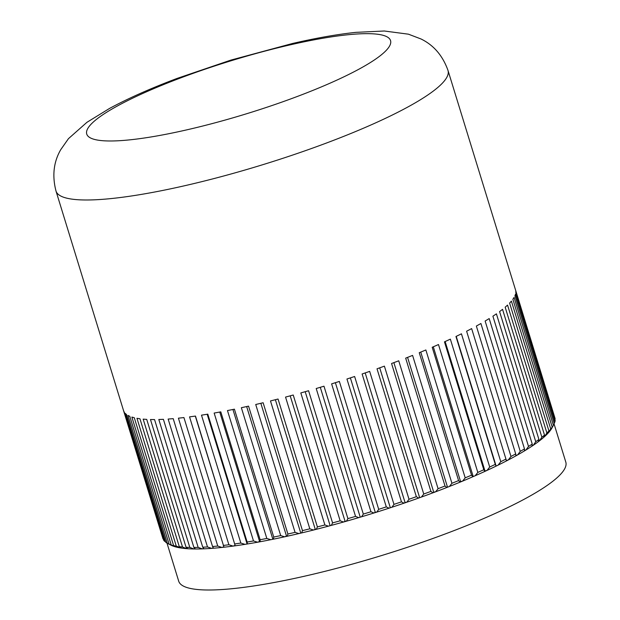 <?xml version="1.0" encoding="UTF-8"?>
<svg xmlns="http://www.w3.org/2000/svg" width="620" height="620" viewBox="0 0 620 620"><rect width="100%" height="100%" fill="white"/><g stroke="black" fill="none" stroke-linecap="round" stroke-linejoin="round"><path stroke-width="0.93" d="M448.004 70.455L554.9 417.903A205.065 35.611 162.9 0 1 555.125 418.981L515.786 291.098A205.065 35.611 -17.1 0 1 515.809 292.57L555.148 420.445A205.065 35.611 162.9 0 1 554.869 421.98L515.53 294.097A205.065 35.611 -17.1 0 1 514.941 295.74L554.28 423.623A205.065 35.611 162.9 0 1 553.668 424.847L551.978 427.924A202.508 35.162 162.9 0 1 551.382 428.939A202.508 35.162 162.9 0 1 550.932 429.621A202.508 35.162 162.9 0 1 548.568 432.613A202.508 35.162 162.9 0 1 547.886 433.349A202.508 35.162 162.9 0 1 544.585 436.581A202.508 35.162 162.9 0 1 543.686 437.379A202.508 35.162 162.9 0 1 539.47 440.82A202.508 35.162 162.9 0 1 538.354 441.665A202.508 35.162 162.9 0 1 533.239 445.307A202.508 35.162 162.9 0 1 531.913 446.191A202.508 35.162 162.9 0 1 525.938 450.004A202.508 35.162 162.9 0 1 524.412 450.934A202.508 35.162 162.9 0 1 517.615 454.902A202.508 35.162 162.9 0 1 515.894 455.863A202.508 35.162 162.9 0 1 508.315 459.947A202.508 35.162 162.9 0 1 506.416 460.939A202.508 35.162 162.9 0 1 498.1 465.124A202.508 35.162 162.9 0 1 496.031 466.139A202.508 35.162 162.9 0 1 487.033 470.402A202.508 35.162 162.9 0 1 484.809 471.425A202.508 35.162 162.9 0 1 475.176 475.734A202.508 35.162 162.9 0 1 472.812 476.764A202.508 35.162 162.9 0 1 462.613 481.104A202.508 35.162 162.9 0 1 460.118 482.135A202.508 35.162 162.9 0 1 449.407 486.468A202.508 35.162 162.9 0 1 446.803 487.498A202.508 35.162 162.9 0 1 435.659 491.792A202.508 35.162 162.9 0 1 432.946 492.807A202.508 35.162 162.9 0 1 421.43 497.046A202.508 35.162 162.9 0 1 418.647 498.054A202.508 35.162 162.9 0 1 406.829 502.208A202.508 35.162 162.9 0 1 403.976 503.184A202.508 35.162 162.9 0 1 391.933 507.23A202.508 35.162 162.9 0 1 389.035 508.183A202.508 35.162 162.9 0 1 376.836 512.089A202.508 35.162 162.9 0 1 373.914 513.004A202.508 35.162 162.9 0 1 361.638 516.755A202.508 35.162 162.9 0 1 358.701 517.63A202.508 35.162 162.9 0 1 346.425 521.195A202.508 35.162 162.9 0 1 343.496 522.025A202.508 35.162 162.9 0 1 331.289 525.388A202.508 35.162 162.9 0 1 328.391 526.163A202.508 35.162 162.9 0 1 316.332 529.31A202.508 35.162 162.9 0 1 313.48 530.03A202.508 35.162 162.9 0 1 301.646 532.921A202.508 35.162 162.9 0 1 298.856 533.58A202.508 35.162 162.9 0 1 287.316 536.215A202.508 35.162 162.9 0 1 284.603 536.812A202.508 35.162 162.9 0 1 273.428 539.168A202.508 35.162 162.9 0 1 270.808 539.695A202.508 35.162 162.9 0 1 260.075 541.756A202.508 35.162 162.9 0 1 257.563 542.213A202.508 35.162 162.9 0 1 247.333 543.972A202.508 35.162 162.9 0 1 244.954 544.352A202.508 35.162 162.9 0 1 235.282 545.794A202.508 35.162 162.9 0 1 233.042 546.096A202.508 35.162 162.9 0 1 223.998 547.212A202.508 35.162 162.9 0 1 221.921 547.437A202.508 35.162 162.9 0 1 213.551 548.22A202.508 35.162 162.9 0 1 211.645 548.367A202.508 35.162 162.9 0 1 204.011 548.816A202.508 35.162 162.9 0 1 202.275 548.878A202.508 35.162 162.9 0 1 195.424 548.987A202.508 35.162 162.9 0 1 193.882 548.971A202.508 35.162 162.9 0 1 187.852 548.739A202.508 35.162 162.9 0 1 186.512 548.638A202.508 35.162 162.9 0 1 181.334 548.072A202.508 35.162 162.9 0 1 180.769 547.979A202.508 35.162 162.9 0 1 180.203 547.894A202.508 35.162 162.9 0 1 175.917 546.987A202.508 35.162 162.9 0 1 175.011 546.724A202.508 35.162 162.9 0 1 171.639 545.491A202.508 35.162 162.9 0 1 170.95 545.158A202.508 35.162 162.9 0 1 170.942 545.15A202.508 35.162 162.9 0 1 170.934 545.15L167.284 543.275A205.065 35.611 162.9 0 1 165.773 542.306L126.426 414.424A205.065 35.611 -17.1 0 1 125.194 413.339L164.533 541.221A205.065 35.611 162.9 0 1 163.61 540.051L124.271 412.176A205.065 35.611 -17.1 0 1 123.644 410.897L162.983 538.772A205.065 35.611 162.9 0 1 162.889 538.501L56.002 191.053A205.065 35.611 162.9 0 0 70.874 198.974A205.065 35.611 162.9 0 0 327.616 142.592A205.065 35.611 162.9 0 0 448.004 70.455C442.703 55.637 433.698 45.144 420.988 38.967L408.448 34.185L384.276 31L355.973 32.349C337.249 34.332 316.107 38.045 292.531 43.477L230.88 60.101L177.142 78.399C150.854 88.296 128.325 98.301 109.562 108.423L86.916 122.326L68.464 138.663L60.729 149.683C53.622 161.952 52.049 175.747 56.002 191.053M554.094 424.018L565.804 462.086A202.508 35.162 162.9 0 1 415.385 544.616A202.508 35.162 162.9 0 1 193.386 589A202.508 35.162 162.9 0 1 178.7 581.173L166.989 543.112M180.869 547.747L176.297 546.173L136.958 418.299A205.065 35.611 -17.1 0 0 138.415 418.539A205.065 35.611 -17.1 0 0 139.95 418.764L179.288 546.646L181.334 548.072M187.457 548.413L186.512 548.638L182.513 547.003A205.065 35.611 162.9 0 1 179.288 546.646M182.513 547.003L143.166 419.12A205.065 35.611 -17.1 0 0 146.715 419.376L186.062 547.251L187.852 548.739M195.099 548.661L193.882 548.971L189.813 547.398A205.065 35.611 162.9 0 1 186.062 547.251M189.813 547.398L150.466 419.523A205.065 35.611 -17.1 0 0 154.55 419.562L193.889 547.437L195.424 548.987M203.748 548.483L202.275 548.878L198.152 547.375A205.065 35.611 162.9 0 1 193.889 547.437M198.152 547.375L158.813 419.492A205.065 35.611 -17.1 0 0 163.401 419.321L202.74 547.197L204.011 548.816M213.35 547.886L211.645 548.367L207.491 546.925A205.065 35.611 162.9 0 1 202.74 547.197M207.491 546.925L168.144 419.043A205.065 35.611 -17.1 0 0 173.213 418.655L212.552 546.53L213.551 548.22M223.851 546.863L221.921 547.437L217.752 546.05A205.065 35.611 162.9 0 1 212.552 546.53M217.752 546.05L178.413 418.167A205.065 35.611 -17.1 0 0 183.923 417.562L223.998 547.212M195.316 416.082L235.112 545.453L233.042 546.096L228.888 544.755A205.065 35.611 162.9 0 1 223.27 545.445M228.888 544.755L189.55 416.873A205.065 35.611 -17.1 0 0 195.478 416.067L235.112 545.453M240.831 543.05L201.492 415.168A205.065 35.611 -17.1 0 0 207.793 414.152L247.132 542.035L247.333 543.972L244.954 544.352L240.831 543.05A205.065 35.611 162.9 0 1 234.817 543.942M219.751 412.052L259.579 541.524L257.563 542.213L253.495 540.942A205.065 35.611 162.9 0 1 247.132 542.035M253.495 540.942L214.156 413.06A205.065 35.611 -17.1 0 0 220.797 411.85L260.137 539.733L260.075 541.756L259.579 541.524M266.817 538.454L227.47 410.572A205.065 35.611 -17.1 0 0 234.406 409.177L273.753 537.052L273.428 539.168L270.808 539.695L266.817 538.454A205.065 35.611 162.9 0 1 260.137 539.733M246.659 406.55L286.51 536.091L284.603 536.812L280.697 535.587A205.065 35.611 162.9 0 1 273.753 537.052M280.697 535.587L241.358 407.712A205.065 35.611 -17.1 0 0 248.55 406.131L287.889 534.006L287.316 536.215L286.51 536.091M295.066 532.371L255.727 404.496A205.065 35.611 -17.1 0 0 263.128 402.744L302.467 530.619L301.646 532.921L298.856 533.58L295.066 532.371A205.065 35.611 162.9 0 1 287.889 534.006M275.381 399.714L315.247 529.294L313.48 530.03L309.822 528.821A205.065 35.611 162.9 0 1 302.467 530.619M309.822 528.821L270.483 400.939A205.065 35.611 -17.1 0 0 278.047 399.032L317.386 526.907L316.332 529.31L315.247 529.294M324.888 524.962L285.549 397.079A205.065 35.611 -17.1 0 0 293.229 395.017L332.568 522.9L331.289 525.388L328.391 526.163L324.888 524.962A205.065 35.611 162.9 0 1 317.386 526.907M305.203 391.693L345.069 521.304L343.496 522.025L340.163 520.808A205.065 35.611 162.9 0 1 332.568 522.9M340.163 520.808L300.816 392.925A205.065 35.611 -17.1 0 0 308.574 390.732L347.913 518.615L346.425 521.195L345.069 521.304M355.547 516.39L316.208 388.515A205.065 35.611 -17.1 0 0 323.981 386.198L363.32 514.081L361.638 516.755L358.701 517.63L355.547 516.39A205.065 35.611 162.9 0 1 347.913 518.615M335.381 382.695L375.255 512.306L373.914 513.004L370.954 511.748A205.065 35.611 162.9 0 1 363.32 514.081M370.954 511.748L331.615 383.865A205.065 35.611 -17.1 0 0 339.365 381.44L378.704 509.322L376.836 512.089L375.255 512.306M386.291 506.889L346.944 379.006A205.065 35.611 -17.1 0 0 354.625 376.495L393.964 504.37L391.933 507.23L389.035 508.183L386.291 506.889A205.065 35.611 162.9 0 1 378.704 509.322M365.188 372.93L405.054 502.525L403.976 503.184L401.458 501.859A205.065 35.611 162.9 0 1 393.964 504.37M401.458 501.859L362.111 373.976A205.065 35.611 -17.1 0 0 369.667 371.38L409.006 499.263L406.829 502.208L405.054 502.525M416.353 496.674L377.014 368.799A205.065 35.611 -17.1 0 0 384.4 366.141L423.747 494.024L421.43 497.046L418.647 498.054L416.353 496.674A205.065 35.611 162.9 0 1 409.006 499.263M393.878 362.646L433.736 492.21L432.946 492.807L430.908 491.389A205.065 35.611 162.9 0 1 423.747 494.024M430.908 491.389L391.561 363.506A205.065 35.611 -17.1 0 0 398.738 360.801L438.077 488.684L435.659 491.792L433.736 492.21M445.013 486.01L405.666 358.135A205.065 35.611 -17.1 0 0 412.587 355.399L451.926 483.282L449.407 486.468L446.803 487.498L445.013 486.01A205.065 35.611 162.9 0 1 438.077 488.684M420.748 352.09L460.59 481.608L460.118 482.135L458.583 480.593A205.065 35.611 162.9 0 1 451.926 483.282M458.583 480.593L419.244 352.71A205.065 35.611 -17.1 0 0 425.863 349.967L465.202 477.85L462.613 481.104L460.59 481.608M471.541 475.153L432.202 347.27A205.065 35.611 -17.1 0 0 438.479 344.534L477.818 472.417L475.176 475.734L472.812 476.764L471.541 475.153A205.065 35.611 162.9 0 1 465.202 477.85M445.144 341.55L484.964 470.983L484.809 471.425L483.809 469.735A205.065 35.611 162.9 0 1 477.818 472.417M483.809 469.735L444.463 341.853A205.065 35.611 -17.1 0 0 450.36 339.14L489.707 467.023L487.033 470.402L484.964 470.983M495.303 464.372L455.956 336.49A205.065 35.611 -17.1 0 0 461.443 333.816L500.782 461.691L498.1 465.124L496.031 466.139L495.303 464.372A205.065 35.611 162.9 0 1 489.707 467.023M506.416 460.939L505.951 459.087A205.065 35.611 162.9 0 1 500.782 461.691M505.951 459.087L466.612 331.212A205.065 35.611 -17.1 0 0 471.642 328.592L510.989 456.467L508.315 459.947L506.323 460.575M515.894 455.863L515.701 453.925A205.065 35.611 162.9 0 1 510.989 456.467M515.701 453.925L476.361 326.043A205.065 35.611 -17.1 0 0 480.911 323.501L520.25 451.375L517.615 454.902L515.856 455.475M524.412 450.934L524.481 448.911A205.065 35.611 162.9 0 1 520.25 451.375M524.481 448.911L485.135 321.036A205.065 35.611 -17.1 0 0 489.18 318.572L528.519 446.454L525.938 450.004L524.427 450.523M531.913 446.191L532.239 444.083A205.065 35.611 162.9 0 1 528.519 446.454M532.239 444.083L492.9 316.2A205.065 35.611 -17.1 0 0 496.411 313.844L535.75 441.719L533.239 445.307L531.983 445.757M538.354 441.665L538.927 439.456A205.065 35.611 162.9 0 1 535.75 441.719M538.927 439.456L499.588 311.581A205.065 35.611 -17.1 0 0 502.541 309.334L541.88 437.216L539.47 440.82L538.478 441.192M543.686 437.379L544.507 435.077A205.065 35.611 162.9 0 1 541.88 437.216M544.507 435.077L505.168 307.195A205.065 35.611 -17.1 0 0 507.548 305.087L546.886 432.962L544.585 436.581L543.872 436.86M547.886 433.349L548.94 430.954A205.065 35.611 162.9 0 1 546.886 432.962M548.94 430.954L509.601 303.079A205.065 35.611 -17.1 0 0 511.399 301.111L550.738 428.993L548.142 432.783M550.932 429.621L552.211 427.134A205.065 35.611 162.9 0 1 550.738 428.993M552.211 427.134L512.864 299.251A205.065 35.611 -17.1 0 0 514.065 297.437L553.404 425.32L551.257 428.993M553.668 424.847A205.065 35.611 162.9 0 1 553.404 425.32M167.284 543.275L127.937 415.392A205.065 35.611 -17.1 0 0 129.774 416.284L169.113 544.159L171.639 545.491M175.367 546.654L171.213 544.933A205.065 35.611 162.9 0 1 169.113 544.159M171.213 544.933L131.866 417.051A205.065 35.611 -17.1 0 0 134.292 417.733L173.631 545.608L175.917 546.987M176.297 546.173A205.065 35.611 162.9 0 1 173.631 545.608M165.625 541.833L164.533 541.221M207.181 414.253L247 543.678M232.934 409.479L272.777 538.982M260.842 403.287L300.7 532.851M290.199 395.839L330.065 525.435M320.292 387.306L360.166 516.917M350.378 377.89L390.251 507.501M379.711 367.838L419.577 497.426M407.58 357.384L447.439 486.933M433.295 346.805L473.13 476.284M456.227 336.365L496.023 465.744M554.869 421.98L554.187 423.313M555.125 418.981L554.869 419.539M180.04 78.151A158.929 27.598 162.9 0 1 379.022 34.449A158.929 27.598 162.9 0 1 297.244 96.495A158.929 27.598 162.9 0 1 98.262 140.198A158.929 27.598 162.9 0 1 180.04 78.151"/></g></svg>
